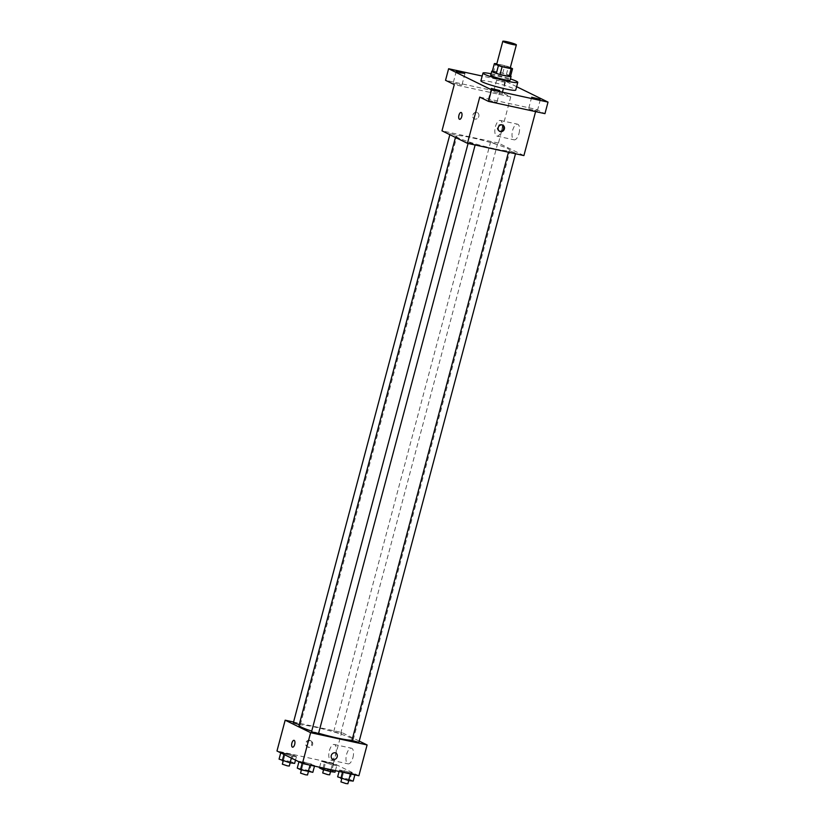 <?xml version="1.0" encoding="UTF-8"?>
<svg xmlns="http://www.w3.org/2000/svg" width="825" height="825" viewBox="0 0 825 825"><rect width="100%" height="100%" fill="white"/><g stroke="black" fill="none" stroke-linecap="round" stroke-linejoin="round"><path stroke-width="0.62" stroke-dasharray="4.12 3.09" d="M496.671 64.36A7.013 0.67 -165.1 0 1 503.621 65.515A7.013 0.67 -165.1 0 1 510.221 67.97M510.314 67.609L508.458 66.691A9.518 0.907 -165.1 0 0 504.787 65.588L496.805 63.855M492.298 71.332A9.518 0.907 -165.1 0 1 493.69 71.321L495.732 63.618M510.489 76.405L506.416 74.394A9.518 0.907 -165.1 0 0 502.734 73.291L493.69 71.321M510.603 75.993A10.013 0.959 14.9 0 0 501.641 72.94A10.013 0.959 14.9 0 0 492.35 71.136M490.7 75.147A10.013 0.959 -165.1 0 1 500.62 76.797A10.013 0.959 -165.1 0 1 510.046 80.293M506.416 74.394L508.458 66.691M502.734 73.291L504.787 65.588M491.061 73.755A18.016 1.722 -165.1 0 1 510.417 78.911M480.903 80.788A18.016 1.722 -165.1 0 1 498.764 83.758A18.016 1.722 -165.1 0 1 515.738 90.059M504.972 82.077L500.899 81.634L496.66 80.056L504.972 82.077M516.636 86.687L505.075 81.015L482.171 76.034M488.596 100.32L496.908 102.341L488.596 100.32M528.969 109.096L537.281 111.117L528.969 109.096M479.738 97.092L536.209 109.364L544.954 113.654M523.906 155.585L498.455 143.086L510.747 96.865L502.002 92.565L505.075 81.015M535.6 111.622L536.209 109.364M518.977 133.568A8.013 3.465 -77.7 0 0 517.492 124.173A8.013 3.465 -77.7 0 0 512.408 131.268A8.013 3.465 -77.7 0 0 514.088 139.827A8.013 3.465 -77.7 0 0 518.977 133.568M502.002 92.565L445.531 80.303M493.969 91.915L502.281 93.926L493.969 91.915M453.595 83.139L461.907 85.161L453.595 83.139M510.747 96.865L454.286 84.593M494.082 148.675A28.029 2.681 -165.1 0 1 455.854 136.001A28.029 2.681 -165.1 0 1 483.636 140.611A28.029 2.681 -165.1 0 1 510.036 150.408A28.029 2.681 -165.1 0 1 494.082 148.675M498.455 143.086L441.983 130.824M495.464 143.828L490.545 142.199L495.464 143.828M473.292 143.993L468.373 142.364L473.292 143.993M455.091 135.053L450.172 133.423L455.091 135.053M510.799 151.357L515.718 152.986L510.799 151.357M476.757 112.396A3.506 3.145 116.1 0 0 474.313 118.913A3.506 3.145 116.1 0 0 477.397 112.623A3.506 3.145 116.1 0 0 474.313 118.913A3.506 3.145 116.1 0 0 477.397 112.623A3.506 3.145 116.1 0 0 476.757 112.396M499.383 131.185A3.506 3.145 -63.9 0 1 497.692 126.493A3.506 3.145 -63.9 0 1 502.435 124.957M501.775 129.834A8.013 3.465 -77.7 0 0 500.301 120.44A8.013 3.465 -77.7 0 0 495.217 127.535A8.013 3.465 -77.7 0 0 496.897 136.094A8.013 3.465 -77.7 0 0 501.775 129.834M461.093 112.458L461.093 112.458A3.506 1.516 102.3 0 1 461.742 116.573A3.506 1.516 102.3 0 1 459.608 119.305L459.608 119.305M318.615 733.25A28.029 2.681 -165.1 0 1 311.716 731.115M299.042 725.35A28.029 2.681 -165.1 0 1 326.824 729.97A28.029 2.681 -165.1 0 1 353.213 739.767A28.029 2.681 -165.1 0 1 352.007 740.2M358.896 742.345L351.935 740.489M293.36 722.783L299.238 724.597M311.561 731.713L318.522 733.569M338.652 733.178L333.733 731.548L338.652 733.178M359.236 741.087L341.632 732.445L293.566 722.009M333.589 763.847L321.234 761.166L332.228 764.878L336.796 765.425L325.803 761.712L321.234 761.166L332.228 764.878L336.796 765.425L333.589 763.847L331.794 770.591L319.44 767.91M311.417 764.012L299.062 761.331L310.056 765.043L314.624 765.59L303.631 761.877L299.062 761.331L310.056 765.043L314.624 765.59L311.417 764.012L309.623 770.756L297.268 768.075M358.885 775.758L333.434 763.259L276.973 750.998M293.215 755.081L280.861 752.39L291.854 756.102L296.423 756.659L293.215 755.081L280.861 752.39L291.854 756.102L296.423 756.659L293.215 755.081L291.421 761.815L279.067 759.134M351.78 772.788L339.436 770.096L342.643 771.674L354.998 774.366L344.004 770.653L339.436 770.096L342.643 771.674L354.998 774.366L351.78 772.788L349.996 779.522L337.642 776.841M333.434 763.259L341.632 732.445M352.935 757.587A8.013 3.465 -77.7 0 0 351.45 748.203A8.013 3.465 -77.7 0 0 346.366 755.298A8.013 3.465 -77.7 0 0 348.047 763.857A8.013 3.465 -77.7 0 0 352.935 757.587M309.684 740.273A3.506 3.145 116.1 0 0 307.251 746.79A3.506 3.145 116.1 0 0 310.334 740.499A3.506 3.145 116.1 0 0 309.684 740.273M332.702 759.289L332.702 759.289A3.506 3.145 -63.9 0 1 335.785 752.998L335.785 752.998M310.489 740.675A3.506 3.145 116.1 0 0 308.045 747.182A3.506 3.145 116.1 0 0 311.138 740.891A3.506 3.145 116.1 0 0 310.489 740.675M335.734 753.854A8.013 3.465 -77.7 0 0 334.259 744.47A8.013 3.465 -77.7 0 0 329.175 751.554A8.013 3.465 -77.7 0 0 330.856 760.124A8.013 3.465 -77.7 0 0 335.734 753.854M294.03 740.334L294.03 740.334A3.506 1.516 102.3 0 1 294.68 744.449A3.506 1.516 102.3 0 1 292.545 747.192L292.545 747.182M353.203 781.1L349.996 779.522M346.851 779.677L341.942 778.047L346.851 779.677M342.21 777.398L344.004 770.653M339.075 771.458L339.436 770.096M342.509 772.2L342.643 771.674M354.863 774.881L354.998 774.366M340.911 781.894L347.882 783.75M335.002 772.169L331.794 770.591M328.659 770.736L323.74 769.106L328.659 770.736M324.008 768.457L325.803 761.712M319.615 767.229L321.234 761.166M323.06 767.972L324.452 762.743M330.949 769.694L332.228 764.878M335.404 770.653L336.796 765.425M322.719 772.963L329.68 774.819M312.83 772.334L309.623 770.756M306.488 770.901L301.568 769.271L306.488 770.901M301.837 768.622L303.631 761.877M314.49 766.116L314.624 765.59M300.548 773.128L307.508 774.984M294.638 763.393L291.421 761.815M288.286 761.97L283.367 760.341L288.286 761.97M283.635 759.691L285.429 752.947M291.338 758.051L291.854 756.102M295.515 760.103L296.423 756.659M282.346 764.187L289.307 766.043M456.287 71.29L453.214 82.851M464.98 73.6L461.907 85.161M491.287 88.471L488.214 100.031M499.981 90.791L496.908 102.341M531.661 97.247L528.577 108.797M540.354 99.557L537.281 111.117M496.66 80.056L493.577 91.616M505.354 82.376L502.281 93.926M498.96 131.02L499.764 131.412M502.054 124.73L502.858 125.122M496.897 136.094L514.088 139.827M500.301 120.44L517.492 124.173M353.213 739.767L510.036 150.408M455.472 137.445L455.854 136.001M508.747 151.13L508.458 152.233M515.718 152.986L515.512 153.759M300.331 724.639L457.143 135.279M449.842 134.681L450.172 133.423M475.138 144.994L475.344 144.21M468.084 143.457L468.373 142.364M340.694 733.404L497.516 144.045M333.733 731.548L490.545 142.199M311.138 740.891L310.334 740.499M308.045 747.182L307.251 746.79M330.856 760.124L348.047 763.857M334.259 744.47L351.45 748.203M348.728 780.563L348.903 779.893M341.777 778.666L341.942 778.047M330.526 771.623L330.701 770.962M323.575 769.735L323.74 769.106M308.354 771.788L308.529 771.127M301.403 769.9L301.568 769.271M290.153 762.857L290.338 762.197M283.202 760.97L283.367 760.341"/><path stroke-width="1.24" d="M512.377 44.416A7.013 0.67 -165.1 0 1 502.817 41.25A7.013 0.67 -165.1 0 1 509.767 42.405A7.013 0.67 -165.1 0 1 516.368 44.849A7.013 0.67 -165.1 0 1 512.377 44.416M516.368 44.849L510.221 67.97A7.013 0.67 -165.1 0 1 506.23 67.526A7.013 0.67 -165.1 0 1 496.671 64.36L502.817 41.25M500.053 74.446A9.518 0.907 -165.1 0 1 496.382 73.332L492.298 71.332L494.35 63.628L498.424 65.629A9.518 0.907 -165.1 0 0 502.095 66.742L500.053 74.446L509.108 76.416A9.518 0.907 -165.1 0 0 510.489 76.405L512.542 68.702L510.314 67.609M496.805 63.855L495.732 63.618A9.518 0.907 -165.1 0 0 494.35 63.628M502.095 66.742L511.149 68.712A9.518 0.907 -165.1 0 0 512.542 68.702M496.382 73.332L498.424 65.629M509.108 76.416L511.149 68.712M492.35 71.136A10.013 0.959 14.9 0 0 491.721 71.29A10.013 0.959 14.9 0 0 492.577 71.95A10.013 0.959 14.9 0 0 503.312 75.343A10.013 0.959 14.9 0 0 511.067 76.447A10.013 0.959 14.9 0 0 510.603 75.993M511.067 76.447L510.046 80.293A10.013 0.959 -165.1 0 1 504.343 79.674A10.013 0.959 -165.1 0 1 491.545 75.807A10.013 0.959 -165.1 0 1 490.7 75.147L491.721 71.29M510.417 78.911A18.016 1.722 -165.1 0 1 517.78 82.356A18.016 1.722 -165.1 0 1 507.53 81.232A18.016 1.722 -165.1 0 1 482.955 73.085A18.016 1.722 -165.1 0 1 491.061 73.755M517.78 82.356L515.738 90.059A18.016 1.722 -165.1 0 1 505.478 88.935A18.016 1.722 -165.1 0 1 480.903 80.788L482.955 73.085M539.973 99.258L535.899 98.814L531.661 97.247L539.973 99.258M499.599 90.492L495.526 90.049L491.287 88.471L499.599 90.492M464.599 73.312L460.525 72.868L456.287 71.29L464.599 73.312M482.171 76.034L448.614 68.743L491.566 89.832L548.027 102.104L516.636 86.687M448.614 68.743L445.531 80.303L454.286 84.593L441.983 130.824L467.445 143.323L479.738 97.092L488.493 101.392L491.566 89.832M461.742 116.573A3.506 1.516 102.3 0 1 459.608 119.305A3.506 1.516 102.3 0 1 458.875 115.562A3.506 1.516 102.3 0 1 461.093 112.458A3.506 1.516 102.3 0 1 461.742 116.573M488.493 101.392L544.954 113.654L548.027 102.104M467.445 143.323L523.906 155.585L535.6 111.622M500.414 131.639A3.506 3.145 -63.9 0 1 498.486 126.885A3.506 3.145 -63.9 0 1 504.281 129.298A3.506 3.145 -63.9 0 1 500.414 131.639M502.435 124.957A3.506 3.145 -63.9 0 1 499.383 131.185M459.608 119.305A3.506 1.516 102.3 0 1 458.875 115.562A3.506 1.516 102.3 0 1 461.093 112.458M352.007 740.2A28.029 2.681 -165.1 0 1 337.27 738.024A28.029 2.681 -165.1 0 1 318.615 733.25M311.716 731.115A28.029 2.681 -165.1 0 1 299.042 725.35L455.472 137.445M508.458 152.233L351.935 740.489L358.896 742.345L515.512 153.759M299.238 724.597L293.36 722.783L449.842 134.681M475.138 144.994L318.522 733.569L316.48 733.342L311.561 731.713L468.084 143.457M293.566 722.009L285.172 720.184L310.623 732.672L367.094 744.944L359.236 741.087M310.623 732.672L302.424 763.496L276.973 750.998L285.172 720.184M294.68 744.449A3.506 1.516 102.3 0 1 292.545 747.182A3.506 1.516 102.3 0 1 291.802 743.438A3.506 1.516 102.3 0 1 294.03 740.334A3.506 1.516 102.3 0 1 294.68 744.449M302.424 763.496L358.885 775.758L367.094 744.944M335.785 752.998A3.506 3.145 -63.9 0 1 332.702 759.289A3.506 3.145 -63.9 0 1 335.785 752.998A3.506 3.145 -63.9 0 1 332.702 759.289M292.545 747.192A3.506 1.516 102.3 0 1 291.813 743.438A3.506 1.516 102.3 0 1 294.03 740.334M339.075 771.458L337.642 776.841L348.635 780.553L353.203 781.1L354.863 774.881M340.859 778.418L342.509 772.2M348.635 780.553L350.398 773.912M348.728 780.563L347.882 783.75L345.83 783.523L340.911 781.894L341.777 778.666M319.615 767.229L319.44 767.91L322.657 769.488L330.433 771.612L335.002 772.169L335.404 770.653M322.657 769.488L323.06 767.972M330.433 771.612L330.949 769.694M330.526 771.623L329.68 774.819L327.628 774.592L322.719 772.963L323.575 769.735M298.939 761.784L297.268 768.075L300.486 769.653L312.83 772.334L314.49 766.116M300.486 769.653L302.156 763.362M308.261 771.777L310.035 765.146M308.354 771.788L307.508 774.984L305.456 774.757L300.548 773.128L301.403 769.9M280.737 752.843L279.067 759.134L290.07 762.847L294.638 763.393L295.515 760.103M282.284 760.712L283.955 754.421M290.07 762.847L291.338 758.051M290.153 762.857L289.307 766.043L287.255 765.817L282.346 764.187L283.202 760.97"/></g></svg>
